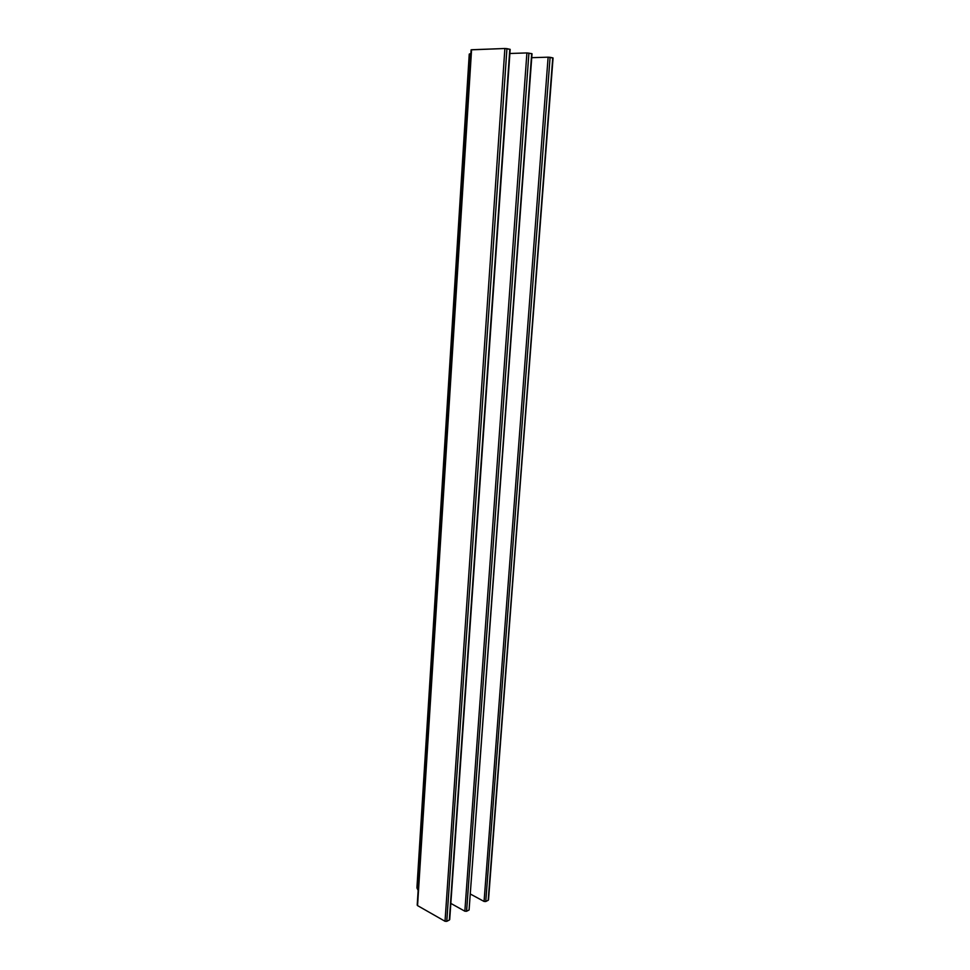 <?xml version="1.0" encoding="UTF-8"?>
<svg xmlns="http://www.w3.org/2000/svg" width="970" height="970" viewBox="0 0 970 970"><rect width="100%" height="100%" fill="white"/><g stroke="black" fill="none" stroke-linecap="round" stroke-linejoin="round"><path stroke-width="1.45" d="M417.561 904.707L471.493 49.979L417.561 905.616L445.024 921.27L446.77 921.342L506.934 48.658L504.885 48.5L445.024 921.27L504.885 48.5L510.171 49.373L506.934 48.658L446.77 921.342L449.353 920.021L509.808 49.227L449.704 919.609L510.171 49.373M449.413 919.148L449.353 920.021L446.77 921.342L445.024 921.27L417.561 905.616L471.565 49.749L504.885 48.5L471.105 49.834L417.209 905.131M469.14 909.157L469.08 909.993L466.582 911.266L464.848 911.194L450.832 903.409L464.848 911.194L526.904 52.926L464.848 911.194L466.582 911.266L528.917 53.071L466.582 911.266L469.08 909.993L531.681 53.629L526.904 52.926L509.88 53.495L526.904 52.926L532.021 53.75L469.08 909.993L532.021 53.75M531.73 57.679L548.123 57.181L553.07 57.982L488.189 900.281L552.755 57.86L550.087 57.327L485.764 901.518L488.189 900.281L485.764 901.518L550.087 57.327L548.123 57.181L484.066 901.445L485.764 901.518L484.066 901.445L548.123 57.181L531.73 57.679M469.334 54.174L470.874 53.58L469.347 54.029L416.991 888.071L418.131 890.363L416.991 888.071L469.334 54.174M552.742 58.067L488.504 899.918M470.535 894.122L484.066 901.445L470.535 894.122M416.93 887.768L469.25 54.102"/></g></svg>
